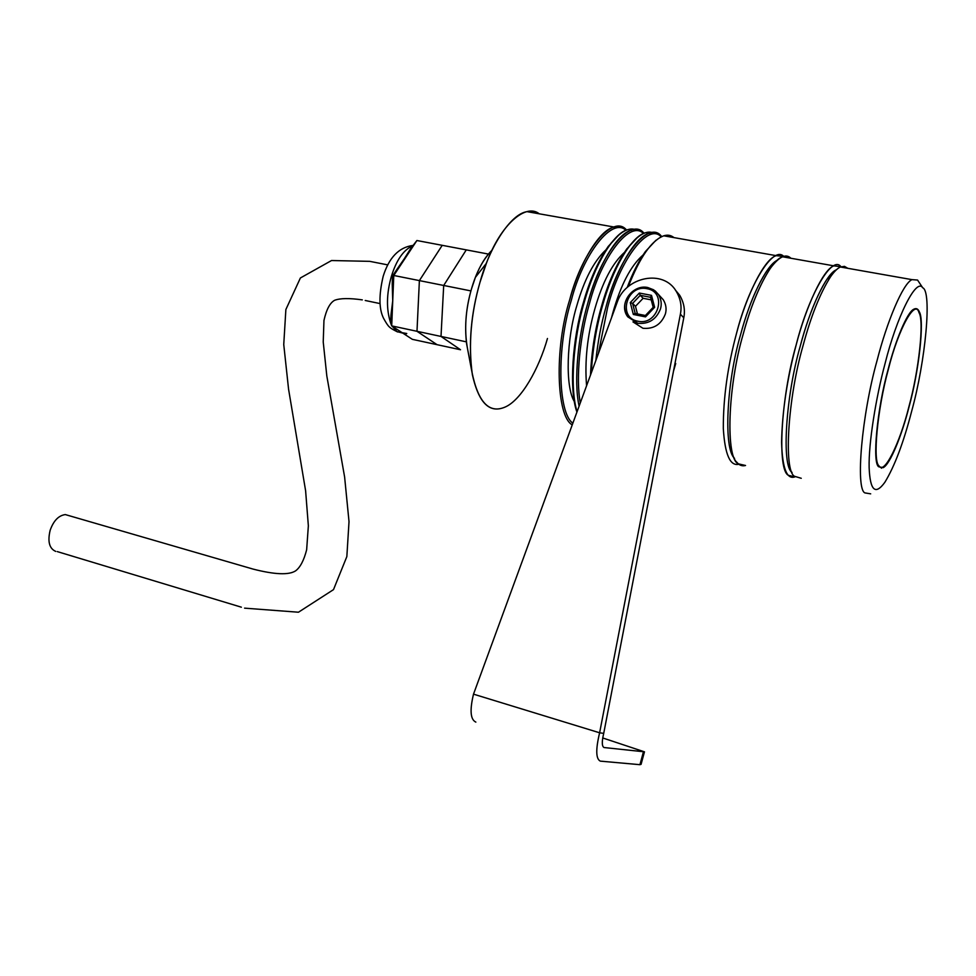 <?xml version="1.0" encoding="UTF-8"?>
<svg xmlns="http://www.w3.org/2000/svg" width="976" height="976" viewBox="0 0 976 976"><rect width="100%" height="100%" fill="white"/><g stroke="black" fill="none" stroke-linecap="round" stroke-linejoin="round"><path stroke-width="1.46" d="M632.96 321.897L642.952 328.278C653.761 329.229 661.24 324.471 665.364 313.991C666.754 309.148 666.059 304.402 663.277 299.742L659.935 296.106M637.438 313.93L635.486 306.318L632.594 303.402L630.289 302.572L633.339 314.467L645.514 316.883L645.319 315.565M635.486 306.318L643.123 298.29L640.268 295.325L632.594 303.402L635.169 313.418M643.123 298.29L651.224 299.864M645.343 315.504L634.888 313.43L633.339 314.467M653.273 307.233L654.628 307.318L651.517 295.374L639.341 293.044L640.268 295.325L650.553 297.302L653.188 307.306L650.504 297.094M650.528 297.18L651.517 295.374M644.392 752.118L641.073 764.354L639.939 764.684L600.313 761.134C595.848 758.938 595.616 749.483 599.618 732.793L680.394 314.15C681.968 306.366 680.614 298.802 676.307 291.446C663.387 268.668 625.604 277.025 617.357 301.828L473.506 694.156L599.618 732.793L603.717 733.379C601.728 741.65 601.838 746.372 604.046 747.531L644.477 751.837L602.704 737.954M603.717 733.379L683.773 317.834C685.323 310.112 683.969 302.584 679.699 295.277L675.246 289.896M475.849 722.106C470.42 719.629 469.639 710.308 473.506 694.156M881.877 467.406L881.474 468.224M792.061 472.408C781.508 466.321 785.509 396.927 800.247 346.126C807.945 317.407 816.851 295.118 826.977 279.258L836.408 269.779C826.025 273.585 809.665 309.66 800.247 346.126C785.546 396.829 781.508 466.138 792.024 472.36M801.247 478.289L794.354 476.239C783.557 469.956 787.791 398.367 802.98 345.907C810.934 316.212 820.121 293.178 830.527 276.818L826.977 279.258M919.429 282.857L917.562 280.051L911.962 279.636C902.837 283.589 886.916 321.885 877.07 360.522C861.637 415.386 855.464 488.781 864.858 492.892L870.69 493.844M911.621 411.384C925.602 360.986 932.129 291.251 922.686 287.761C916.257 277.489 896.688 316.858 885.037 363.645C875.96 397.378 868.481 443.47 869.14 467.626C870.08 490.611 875.326 495.479 884.89 482.242C894.626 466.223 903.532 442.604 911.621 411.384M909.059 406.797C901.983 434.93 890.027 464.735 883.109 467.675L878.693 466.76C872.093 462.941 877.009 409.078 888.16 369.257C895.407 340.722 907.143 312.137 913.804 309.209C916.257 307.94 918.074 308.782 919.27 311.734C924.699 319.945 918.953 371.1 909.059 406.797M847.802 268.302L844.472 266.363L840.373 266.997C837.432 268.327 834.151 271.609 830.527 276.818M55.754 551.416C49.312 548.597 47.446 541.521 50.179 530.2C53.595 520.684 58.645 515.474 65.319 514.584L69.028 515.657M908.937 406.589C899.835 443.311 884.012 475.495 878.937 465.796C872.581 461.233 877.363 409.151 888.306 369.514C898.408 328.558 915.354 298.351 919.014 312.674C924.394 320.762 918.721 371.307 908.937 406.589M770.503 268.095C759.84 284.309 750.739 306.318 743.212 334.109C728.438 384.044 725.339 453.498 736.917 462.307C739.235 465.296 742.102 466.357 745.53 465.491L738.368 463.844C725.558 458.988 727.474 387.033 743.212 334.109C752.935 296.753 770.759 260.104 782.545 256.786L787.107 256.249L790.914 258.262C785.961 253.321 779.153 256.603 770.503 268.095L767.148 270.462C756.79 286.188 747.958 307.477 740.674 334.353C726.486 382.299 723.411 449.228 734.538 458.317C723.411 449.228 726.486 382.299 740.674 334.353C749.666 300.035 765.794 265.704 777.274 260.226L767.148 270.462M788.535 475.361L794.94 476.861C786.827 479.814 782.374 468.26 781.569 442.226C782.215 411.384 787.107 378.834 796.257 344.577C780.629 398.269 777.055 470.798 788.535 475.361M796.257 344.577C806.03 306.708 823.122 269.413 833.87 265.85L840.958 266.753C832.162 254.443 808.738 294.911 796.257 344.577M738.832 464.234C730.085 466.357 724.912 454.45 723.314 428.501C723.204 398.025 727.657 366.134 736.673 332.816C746.396 295.521 764.306 258.957 776.225 255.663L783.728 256.395C773.297 245.11 748.86 284.724 736.673 332.816C727.657 366.134 723.204 398.025 723.314 428.501C724.912 454.45 730.085 466.357 738.832 464.234M646.588 250.661C657.726 236.265 666.864 231.922 674.013 237.619L669.292 235.484L663.802 235.814C651.7 240.279 639.927 257.066 628.495 286.175C633.912 271.877 639.951 260.043 646.588 250.661L645.404 251.54C638.755 260.946 632.729 272.829 627.312 287.188M612.879 312.674L611.476 317.859L612.879 312.674C620.785 284.87 630.825 265.655 643.013 255.041C630.825 265.655 620.785 284.87 612.879 312.674M607.584 307.635C619.882 259.421 648.442 222.394 661.179 236.826C648.442 222.394 619.882 259.421 607.584 307.635L598.312 353.763L607.584 307.635M602.326 306.305C596.299 327.338 592.615 349.554 591.285 372.942C592.615 349.554 596.299 327.338 602.326 306.305C611.915 270.291 631.545 235.35 645.953 232.654L653.188 232.788C646.051 230.141 637.609 235.24 627.885 248.099C617.332 263.605 608.817 283.003 602.326 306.305M595.86 360.449C597.873 341.405 601.24 323.593 605.986 307.025C615.575 270.974 635.169 235.985 649.516 233.288C654.323 232.117 658.373 233.227 661.655 236.607C649.345 219.063 618.93 256.005 605.986 307.025C601.24 323.593 597.873 341.405 595.86 360.449M637.462 237.449C622.883 250.429 610.891 273.426 601.484 306.427C595.238 328.241 591.578 351.128 590.492 375.101C591.578 351.128 595.238 328.241 601.484 306.427C607.889 283.43 616.307 264.289 626.738 248.978L637.462 237.449M594.787 309.087C587.308 335.695 584.563 361.254 586.588 385.764C584.563 361.254 587.308 335.695 594.787 309.087C602.412 282.32 612.257 263.447 624.335 252.479C612.257 263.447 602.412 282.32 594.787 309.087M589.345 304.024C601.521 256.407 630.264 219.576 643.489 233.557C630.264 219.576 601.521 256.407 589.345 304.024C580.293 334.683 575.535 377.663 580.293 402.929C575.535 377.663 580.293 334.683 589.345 304.024M584.112 302.706C573.571 337.757 569.472 388.155 577.097 411.64C569.472 388.155 573.571 337.757 584.112 302.706C593.689 266.863 613.538 232.142 628.276 229.531L635.62 229.677C628.141 227.005 619.37 232.3 609.329 245.586C598.874 260.958 590.468 279.99 584.112 302.706M644.038 233.325C631.216 216.233 600.569 253.004 587.735 303.426C578.207 335.573 573.522 381.006 579.097 406.175C573.522 381.006 578.207 335.573 587.735 303.426C597.312 267.546 617.137 232.776 631.801 230.153L628.276 229.531M619.113 234.679C604.473 247.806 592.53 270.523 583.306 302.828C572.583 338.33 568.764 389.583 576.926 412.104C568.764 389.583 572.583 338.33 583.306 302.828C589.565 280.417 597.873 261.629 608.207 246.452L619.113 234.679M576.865 305.525C566.69 338.513 564.933 386.618 574.4 401.648C564.933 386.618 566.69 338.513 576.865 305.525C584.209 279.77 593.847 261.263 605.779 249.99C593.847 261.263 584.209 279.77 576.865 305.525M571.265 300.462C583.331 253.394 612.257 216.782 625.945 230.336C612.257 216.782 583.331 253.394 571.265 300.462C556.601 346.931 557.723 413.043 572.863 423.157C557.723 413.043 556.601 346.931 571.265 300.462M466.589 343.759L467.492 348.517C464.125 329.778 465.467 309.892 471.506 288.872C476.337 272.084 483.193 259.201 492.05 250.198C485.584 256.42 480.033 265.472 475.397 277.355L471.506 288.872C466.089 307.428 464.454 325.728 466.589 343.759L471.872 371.685C468.443 342.564 471.164 312.71 480.021 282.162L486.39 263.313C500.639 224.48 525.869 202.947 539.252 213.817L533.555 211.548L527.064 211.658C510.558 213.829 489.476 247.318 480.021 282.162C470.859 314.174 468.309 344.992 472.347 374.601C477.923 399.648 487.061 411.018 499.773 408.724M572.241 424.889C556.271 416.313 554.368 348.164 569.667 299.852C579.219 264.154 599.252 229.604 614.233 227.054C619.052 225.981 623.164 226.981 626.58 230.08C613.245 213.415 582.379 250.002 569.667 299.852C554.368 348.164 556.271 416.313 572.241 424.889M471.872 371.685C478.02 402.283 489.159 414.056 505.275 406.992C521.452 399.904 538.911 368.843 547.463 338.489M655.957 240.255L645.404 251.54M673.477 371.246L675.721 363.523M466.272 249.88L416.898 240.523L410.554 248.77L405.443 257.847L416.898 240.523L466.272 249.88L443.702 285.468L466.272 249.88L488.378 254.065L466.272 249.88L443.702 285.468L441.006 336.439L460.513 349.75L412.336 339.331L402.161 332.706L406.48 333.731M470.92 290.909L443.702 285.468L441.006 336.439L460.513 349.75L441.006 336.439L391.705 325.886L392.73 300.828L390.949 315.138L392.73 300.828L393.779 275.476L405.443 257.847L396.219 270.425L416.898 240.523L410.554 248.77L393.779 275.476L392.559 275.964L396.219 270.425L392.559 275.964L392.73 300.828L393.779 275.476L392.559 275.964L392.23 283.918L392.73 300.828L391.705 325.886L390.632 322.946L390.949 315.138L390.632 322.946C386.203 309.258 386.447 293.776 391.364 276.476C386.447 293.776 386.203 309.258 390.632 322.934L391.705 325.886L441.006 336.439L443.702 285.468L393.779 275.476L470.92 290.909M466.321 341.844L441.006 336.439L466.321 341.844M460.513 349.75L412.336 339.331L391.705 325.886L402.161 332.706L406.76 333.499M437.053 344.674L416.984 331.303L419.387 280.6L442.226 245.318M412.482 245.867C403.356 250.063 396.317 260.275 391.364 276.476C396.317 260.275 403.356 250.063 412.482 245.867M397 331.596L402.832 333.133L397 331.596L392.206 326.216L397 331.596M647.869 287.554L653.664 289.823L658.422 294.459C661.216 299.168 661.911 303.963 660.508 308.843C656.336 319.433 648.796 324.252 637.877 323.3L627.8 316.871C624.725 312.052 623.932 307.086 625.409 301.999M646.966 288.689C667.73 291.897 658.263 325.996 637.865 321.214C617.259 317.773 626.714 284.126 646.966 288.689M645.514 316.883L654.628 307.318M639.341 293.044L630.289 302.572M683.773 317.834L680.394 314.15M639.939 764.684L643.355 752.081M627.8 316.871C617.881 304.17 632.411 284.089 647.661 287.493L655.201 290.946L663.277 299.742M645.392 315.492L634.912 313.43M645.185 315.712L653.408 307.086M676.197 291.275L679.589 295.118M883.109 467.675L878.632 466.674M917.562 280.051L922.686 287.761M911.962 279.636L840.373 266.997M65.319 514.584L253.174 569.118C274.72 574.62 288.859 575.206 295.582 570.862C300.23 567.422 303.914 560.395 306.647 549.769L308.355 525.82L305.61 490.745L288.567 389.18L283.748 344.528L285.87 309.526L300.401 277.965L331.535 260.531L369.782 261.348L387.74 264.886M380.054 303.585L365.231 300.486M362.303 299.876C349.396 298.046 340.16 298.18 334.622 300.291C329.961 302.804 326.411 309.514 323.959 320.433L323.227 341.966L326.814 375.931L344.613 476.983L349.018 521.635L346.846 556.576L333.499 589.626L298.461 612.22L244.573 608.146M241.353 607.182L57.291 551.599M833.87 265.85L782.545 256.786M776.225 255.663L663.802 235.814M649.516 233.288L645.953 232.654M614.233 227.054L527.064 211.658M486.39 263.313L475.397 277.355M609.329 245.586L608.207 246.452M627.885 248.099L626.738 248.978M397.635 331.974C389.229 327.704 388.631 327.387 383.568 318.31C378.908 309.014 378.773 294.996 383.19 276.269C388.973 257.664 398.83 247.392 412.75 245.452"/></g></svg>
